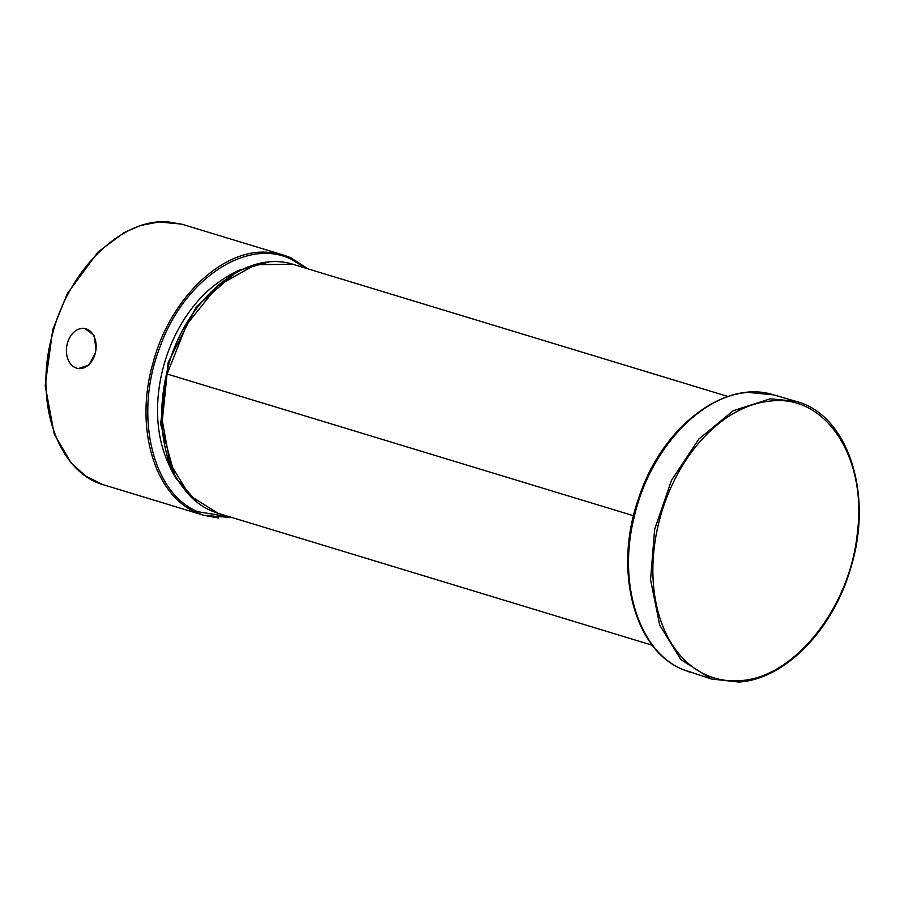 <?xml version="1.0" encoding="UTF-8"?>
<svg xmlns="http://www.w3.org/2000/svg" width="904" height="904" viewBox="0 0 904 904"><rect width="100%" height="100%" fill="white"/><g stroke="black" fill="none" stroke-linecap="round" stroke-linejoin="round"><path stroke-width="1.36" d="M740.003 680.622C794.096 678.192 850.359 607.273 857.376 532.659C867.173 457.831 825.996 394.698 771.462 400.958A143.318 98.287 106.9 0 0 654.078 548.92A143.318 98.287 106.9 0 0 740.003 680.622M196.575 501.912L175.319 477.414A149.036 149.036 0 0 1 164.923 454.961A121.26 83.168 -73.1 0 1 217.05 283.404A149.036 149.036 0 0 1 238.181 270.522L267.629 262.103M175.319 477.414L160.618 424.044L168.268 362.278L196.292 306.693L238.181 270.533M218.678 518.048L204.157 515.404L102.683 484.544C57.675 471.266 34.126 402.924 51.788 336.898C67.495 270.488 121.622 217.288 168.788 221.988L182.518 224.395L283.28 255.018A136.075 93.315 -73.1 0 1 290.772 257.809M232.43 517.642L204.157 515.404L196.677 512.613C154.222 495.222 134.312 426.835 153.058 362.786C169.929 298.275 222.746 247.877 268.77 252.374A136.075 93.315 -73.1 0 1 283.28 255.018L290.839 257.832L308.015 268.872M85.112 328.604L94.185 335.553L95.982 349.294A20.261 14.69 -80.5 0 0 84.614 328.502A20.261 14.69 -80.5 0 0 67.167 344.198A20.261 14.69 -80.5 0 0 66.568 347.678A20.261 14.69 -80.5 0 0 77.936 368.47A20.261 14.69 -80.5 0 0 95.383 352.775A20.261 14.69 -80.5 0 0 95.982 349.294M95.383 352.775L89.01 364.979L78.445 368.538M305.88 268.228L291.19 259.199C246.498 237.255 183.489 279.664 159.737 347.644C133.668 414.608 151.974 493.256 197.942 511.732L230.305 517.009M738.523 682.011L711.482 679.017L680.904 659.626L659.694 625.071L650.552 579.724L654.632 529.382L671.423 480.442L698.781 439.129L733.234 410.71L770.389 398.8L795.859 401.319C847.941 414.507 873.818 494.092 850.8 567.667C833.33 629.625 784.943 679.367 738.884 682.045L711.482 679.017L682.475 669.367C639.049 651.456 617.443 583.453 634.133 517.303C649.027 450.847 700.148 395.003 748.444 392.415L773.88 394.924L795.87 401.319M167.093 373.827L162.313 420.755L170.031 463.243L189.535 495.392L217.943 513.246C208.056 510.195 199.174 504.873 191.298 497.302C177.952 482.781 169.805 468.521 166.856 454.509C160.098 429.502 159.997 402.596 166.562 373.793C180.246 307.326 240.826 247.945 292.941 264.296L255.414 264.669L217.853 285.811L186.744 324.536L167.093 374.007L633.557 515.743M217.943 513.246L652.383 645.264M689.65 672.101L682.305 669.31C633.489 649.343 613.5 568.978 638.563 498.499C661.186 427.75 724.138 378.787 773.88 394.924M292.941 264.296L727.98 396.483M102.627 484.521L85.575 476.001L71.133 462.927L54.161 433.897L45.2 385.477L52.748 329.734L67.314 293.619L97.971 252.058L124.255 232.486L140.278 225.582L158.788 221.955L181.275 224.056M78.953 368.64L77.936 368.47M85.631 328.672L84.614 328.502M268.906 261.979L237.91 270.669M175.161 477.142L197.829 502.884"/></g></svg>

